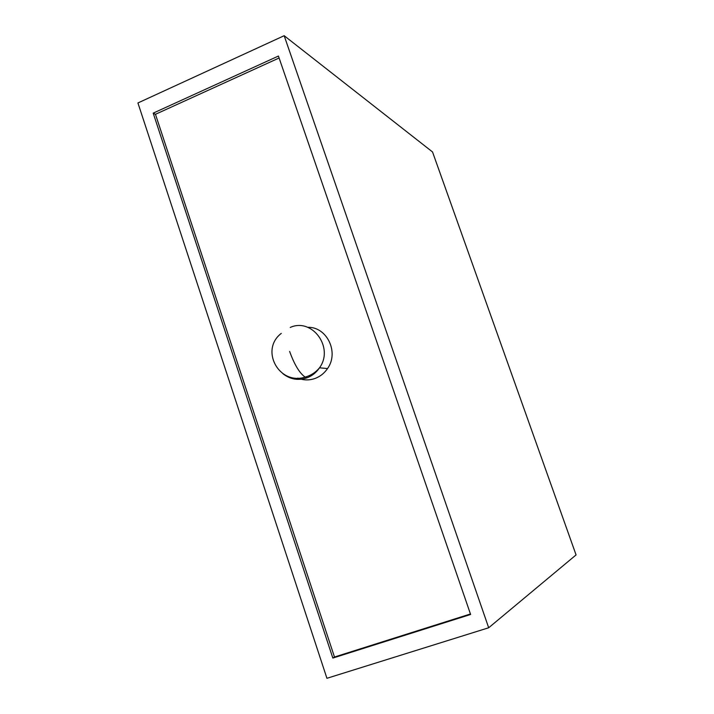 <?xml version="1.0" encoding="UTF-8"?>
<svg xmlns="http://www.w3.org/2000/svg" width="714" height="714" viewBox="0 0 714 714"><rect width="100%" height="100%" fill="white"/><g stroke="black" fill="none" stroke-linecap="round" stroke-linejoin="round"><path stroke-width="1.07" d="M284.172 35.7L432.532 151.957L576.073 554.921L488.688 627.767L284.172 35.7L137.927 102.959L326.923 678.3L488.688 627.767M470.615 614.468L278.433 56.049L153.198 113.142L332.84 658.067L470.615 614.468M470.446 613.978L334.482 657.023L332.84 658.067M307.68 327.307C326.833 326.575 339.337 352.297 327.53 368.558C324.415 373.136 320.372 376.394 315.374 378.34C309.457 380.5 303.602 380.419 297.809 378.108M334.482 657.023L155.465 114.302L153.198 113.142M155.465 114.302L279.103 57.995M290.223 327.44C312.152 317.427 334.331 347.62 319.515 367.799C316.347 372.476 312.223 375.805 307.145 377.786L305.155 377.117C299.585 373.235 294.409 364.667 289.625 351.422M307.145 377.786C298.291 380.821 290.196 379.437 282.842 373.645M281.289 333.384C259.735 349.762 278.844 385.524 305.155 377.117C310.956 375.484 315.74 372.378 319.515 367.799L327.53 368.558"/></g></svg>
